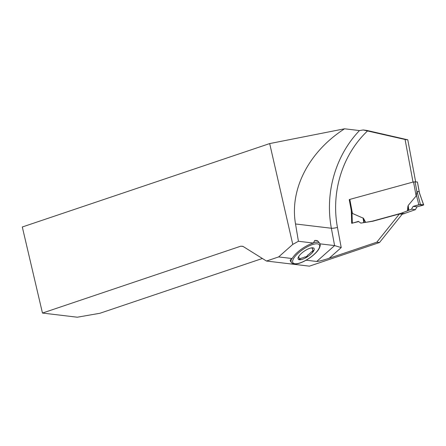 <?xml version="1.0" encoding="UTF-8"?>
<svg xmlns="http://www.w3.org/2000/svg" width="446" height="446" viewBox="0 0 446 446"><rect width="100%" height="100%" fill="white"/><g stroke="black" fill="none" stroke-linecap="round" stroke-linejoin="round"><path stroke-width="0.67" d="M306.134 260.208L316.705 261.467L334.6 245.584L319.955 243.839A17.037 5.748 -34.1 0 1 320.1 244.235C320.468 244.96 320.2 246.315 319.303 248.283C316.866 253.228 307.322 260.899 298.697 263.452C294.957 264.456 292.52 264.127 291.383 262.482L290.34 260.943M298.419 241.269L292.766 244.402L278.639 256.924L292.163 258.541A17.037 5.748 -34.1 0 1 297.599 252.202A17.037 5.748 -34.1 0 1 313.399 243.059L298.419 241.269L295.525 223.97L331.356 228.246A4.555 0.736 169.4 0 0 337.449 227.427L341.218 247.586L334.6 245.584L331.356 228.246A101.504 89.038 96.8 0 1 359.482 130.566L363.2 129.976L366.634 130.383L407.789 139.81L415.633 181.784M313.399 243.059L314.681 240.461L317.613 240.812L319.487 243.02M319.832 243.561L319.687 243.315A17.087 5.765 145.9 0 1 319.771 243.449L319.955 243.839M316.705 261.467C318.645 261.412 322.815 260.336 329.209 258.24L376.798 242.195L399.432 213.935L372.806 221.244A2.849 2.498 96.8 0 1 372.594 221.288L360.825 223.1L364.003 222.576L363.652 218.585L363.312 218.222L365.363 222.392L364.003 222.576M358.712 221.595L351.682 223.256L351.286 210.306M351.286 210.01L349.363 199.73L351.292 209.899M413.029 182.057L405.074 139.487L363.2 129.976M376.798 242.195L379.513 242.518L402.147 214.258L399.432 213.935M379.513 242.518L309.413 266.156L266.457 261.033L278.639 256.924M262.376 258.485L99.887 313.276L77.292 317.212L42.465 313.053L22.3 226.992L269.679 143.579L344.58 128.788L359.482 130.566M292.766 244.402L269.679 143.579M42.465 313.053L240.784 246.181L243.092 246.454M266.457 261.033L242.869 246.32L240.784 246.181M405.074 139.487L407.789 139.81M344.58 128.788C308.855 151.712 289.454 189.36 295.525 223.97M292.163 258.541L291.651 258.842C290.413 259.672 289.956 260.341 290.279 260.849M317.452 240.734A17.087 5.765 145.9 0 0 314.681 240.461M299.076 259.132A1.661 0.563 145.9 0 0 300.632 258.451L300.905 258.262A8.184 2.76 145.9 0 0 304.746 256.946A3.908 1.316 145.9 0 1 304.852 257.007A1.661 0.563 145.9 0 0 306.291 256.628A1.661 0.563 145.9 0 0 307.573 255.357L306.697 257.247A9.55 3.222 145.9 0 0 313.443 251.265A9.55 3.222 145.9 0 0 312.847 247.831A9.55 3.222 145.9 0 0 311.213 247.931A9.55 3.222 145.9 0 0 305.571 250.323A9.55 3.222 145.9 0 0 298.826 256.311A9.55 3.222 145.9 0 0 298.814 256.327A9.55 3.222 145.9 0 0 299.422 259.745L299.188 259.6M304.746 256.946L306.697 257.247A9.55 3.222 -34.1 0 1 299.422 259.745L299.283 258.067A8.184 2.76 145.9 0 1 298.965 256.255A3.908 1.316 145.9 0 0 298.853 256.266M307.656 255.486L307.634 255.207A8.184 2.76 145.9 0 0 311.219 252.023L313.443 251.265L313.454 250.63L312.473 250.089A8.184 2.76 145.9 0 0 312.155 248.277L313.031 247.892M300.721 258.585L299.422 259.745M310.533 248.082L312.847 247.831M312.155 248.277A3.908 1.316 145.9 0 1 312.334 248.071A1.661 0.563 145.9 0 0 312.529 247.82M311.219 252.023A3.908 1.316 145.9 0 1 311.481 251.89A1.661 0.563 145.9 0 0 313.159 250.362M419.513 193.341L423.7 204.926L416.977 206.816L415.416 209.659L402.102 214.314M419.469 192.867L417.445 182.046L419.324 192.482M416.977 206.816L413.135 206.359L418.844 204.72L423.561 204.876L419.207 192.154M418.939 191.702L417.06 191.473L416.151 195.967L408.179 205.472L408.112 206.375L408.057 205.94M351.364 210.975L349.251 199.674L349.826 199.401L413.531 181.923L417.305 181.985M349.826 199.401L352.452 213.444L363.312 218.222M407.878 206.448L407.415 210.886L401.004 213.305L372.287 221.183L365.648 222.348L363.652 218.585M352.452 213.444L351.398 210.936M415.416 209.659L411.507 209.196L408.631 210.334L408.112 206.375L407.65 210.785L408.631 210.334M413.135 206.359L411.507 209.196M420.422 204.497L417.06 191.473M418.844 204.72L416.33 194.98M365.648 222.348L365.363 222.392M351.822 223.323L358.406 221.378L360.825 223.1M352.318 222.972L352 212.63M423.064 205.221L416.977 206.816L413.135 206.359L420.294 204.491C421.035 204.753 424.559 204.563 423.064 205.221M367.576 130.895A96.944 85.041 -83.2 0 0 337.449 227.427M329.209 258.24L341.218 247.586M319.531 243.092L319.687 243.315A17.087 5.765 145.9 0 0 313.438 242.696M298.53 252.882A15.95 5.38 145.9 0 0 300.225 262.856A15.95 5.38 145.9 0 0 319.648 245.623A15.95 5.38 145.9 0 0 298.53 252.882M291.651 258.842A17.087 5.765 145.9 0 0 291.383 262.482M415.053 181.717L416.954 191.886M413.531 181.923L416.151 195.967M401.004 213.305L404.344 213.701M401.216 213.233L404.555 213.634M408.809 210.256L408.179 205.472M372.287 221.183L372.806 221.244M372.075 221.227L372.594 221.288M363.785 222.61L363.033 217.86"/></g></svg>
